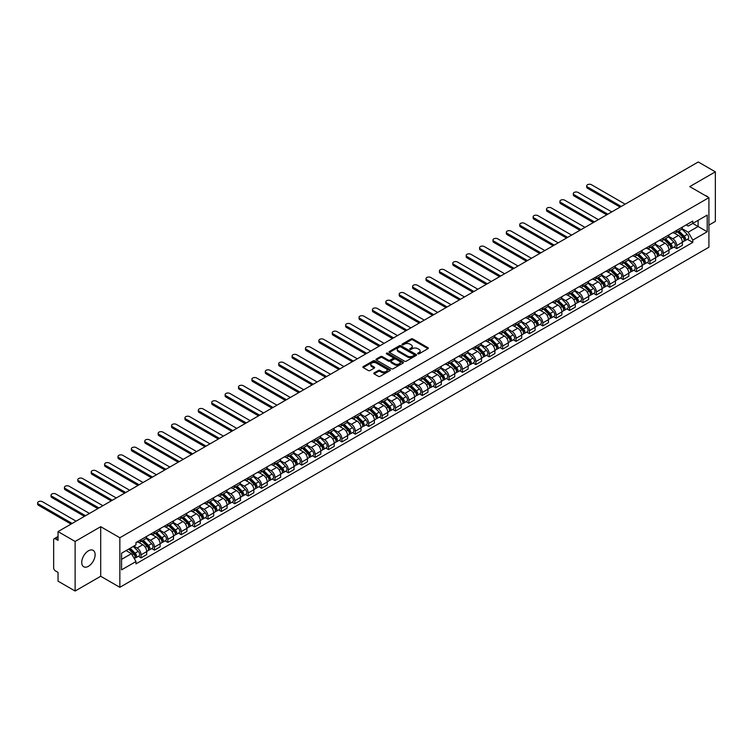 <?xml version="1.0" encoding="UTF-8"?>
<svg xmlns="http://www.w3.org/2000/svg" width="753" height="753" viewBox="0 0 753 753"><rect width="100%" height="100%" fill="white"/><g stroke="black" fill="none" stroke-linecap="round" stroke-linejoin="round"><path stroke-width="1.13" d="M417.84 353.844A0.838 0.48 0 0 0 419.016 353.844L427.968 348.667A1.195 0.687 0 0 0 428.316 348.187A1.195 0.687 0 0 0 427.968 347.698L412.804 338.944A1.195 0.687 0 0 0 411.119 338.944L402.168 344.112A0.838 0.48 0 0 0 403.344 344.789L404.502 344.121A3.812 2.203 0 0 1 409.896 344.121L411.157 344.855A3.812 2.203 0 0 1 412.277 346.408A3.812 2.203 0 0 1 411.157 347.961L409.999 348.63A0.838 0.48 0 0 0 411.185 349.317L412.343 348.648A3.812 2.203 0 0 1 417.736 348.648L418.997 349.373A3.812 2.203 0 0 1 420.118 350.936A3.812 2.203 0 0 1 418.997 352.489L417.84 353.157A0.838 0.48 0 0 0 417.84 353.844L417.84 353.157M88.43 566.294A9.469 5.469 120 0 0 94.614 557.954A9.469 5.469 120 0 0 93.165 550.368A9.469 5.469 120 0 0 88.43 550.829A9.469 5.469 120 0 0 82.246 559.178A9.469 5.469 120 0 0 83.696 566.764A9.469 5.469 120 0 0 88.43 566.294M707.792 197.004A9.469 5.469 120 0 0 706.775 196.1A9.469 5.469 120 0 0 705.486 195.676M374.128 372.895A1.195 0.687 0 0 0 373.78 373.384A1.195 0.687 0 0 0 374.128 373.874L378.382 376.331A1.195 0.687 0 0 0 380.067 376.331L390.007 370.589A1.195 0.687 0 0 0 390.355 370.099A1.195 0.687 0 0 0 390.007 369.61L374.843 360.856A1.195 0.687 0 0 0 373.159 360.856L363.219 366.598A1.195 0.687 0 0 0 362.871 367.088A1.195 0.687 0 0 0 363.219 367.568L368.358 370.542A1.195 0.687 0 0 0 370.043 370.542L374.297 368.085A1.195 0.687 0 0 0 374.646 367.596A1.195 0.687 0 0 0 374.297 367.106L371.747 365.638A3.191 1.845 0 0 1 370.815 364.339A3.191 1.845 0 0 1 372.782 362.635A3.191 1.845 0 0 1 376.255 363.031L386.242 368.801A3.191 1.845 0 0 1 387.174 370.099A3.191 1.845 0 0 1 385.207 371.803A3.191 1.845 0 0 1 381.733 371.398L380.067 370.438A1.195 0.687 0 0 0 378.382 370.438L374.128 372.895L374.128 373.874L378.382 371.436L378.382 370.438M119.849 537.746L100.704 526.695L75.121 541.463L58.037 531.599L698.266 161.97L715.35 171.835L689.767 186.603L708.912 197.653L119.849 537.746L119.849 587.312L708.912 247.219L708.912 197.653M404.587 361.195A1.195 0.687 0 0 0 406.272 361.195L416.211 355.454A1.195 0.687 0 0 0 416.569 354.974A1.195 0.687 0 0 0 416.211 354.484L401.048 345.731A1.195 0.687 0 0 0 399.363 345.731L389.423 351.472A1.195 0.687 0 0 0 389.075 351.952A1.195 0.687 0 0 0 389.423 352.442L404.587 361.195M386.844 354.023A0.838 0.48 0 0 1 387.691 354.136L403.1 363.031L393.17 368.763A1.195 0.687 0 0 1 391.485 368.763L376.321 360.009L380.576 357.571L380.576 356.574L376.321 359.03A1.195 0.687 0 0 0 375.973 359.52A1.195 0.687 0 0 0 376.321 360.009L376.321 359.03M380.576 357.571A1.195 0.687 0 0 1 382.26 357.571L382.26 356.574A1.195 0.687 0 0 0 380.576 356.574M382.26 356.574L388.407 360.132A1.195 0.687 0 0 0 390.092 360.132L392.915 358.494A1.195 0.687 0 0 0 393.264 358.014A1.195 0.687 0 0 0 392.915 357.524L386.515 353.825A0.838 0.48 0 0 1 387.691 353.148L403.109 362.052A1.195 0.687 0 0 1 403.457 362.532A1.195 0.687 0 0 1 403.109 363.021L403.109 362.052M75.121 541.463L75.121 591.03L58.037 581.165L58.037 572.393L55.383 570.859A2.428 1.402 -120 0 1 53.661 567.884L53.661 539.835A2.428 1.402 -120 0 1 54.169 538.715L58.037 536.484M708.912 225.109L715.35 221.401L715.35 171.835M75.121 591.03L100.704 576.261L119.849 587.312M58.037 531.599L58.037 540.372L55.383 538.837A2.428 1.402 -120 0 0 54.169 538.715M676.721 230.371A5.582 3.228 60 0 1 675.563 232.875L681.23 229.599A5.582 3.228 -120 0 0 682.387 227.095M668.683 236.376L672.768 238.739A5.582 3.228 60 0 1 676.721 245.582L682.387 242.315A5.582 3.228 -120 0 0 678.434 235.473L674.377 233.129M682.387 242.315L682.387 245.337L676.721 248.603L674.001 247.04M675.563 232.875A5.582 3.228 60 0 1 672.815 232.621M676.721 245.582L676.721 248.603M663.327 238.099A5.582 3.228 60 0 1 662.169 240.602L667.836 237.336A5.582 3.228 -120 0 0 668.993 234.823M660.616 254.768L663.327 256.34L668.993 253.064L668.993 250.043A5.582 3.228 -120 0 0 665.05 243.2L660.993 240.866M662.169 240.602A5.582 3.228 60 0 1 659.421 240.358M655.289 244.113L659.383 246.476A5.582 3.228 60 0 1 663.327 253.319L663.327 256.34M649.933 245.826A5.582 3.228 60 0 1 648.775 248.339L654.442 245.064A5.582 3.228 -120 0 0 655.599 242.56M647.222 262.505L649.933 264.068L655.599 260.802L655.599 257.771A5.582 3.228 -120 0 0 651.656 250.937L647.599 248.594M648.775 248.339A5.582 3.228 60 0 1 646.027 248.085M641.895 251.841L645.989 254.203A5.582 3.228 60 0 1 649.933 261.046L649.933 264.068M636.549 253.563A5.582 3.228 60 0 1 635.391 256.067L641.057 252.801A5.582 3.228 -120 0 0 642.215 250.288M633.828 270.233L636.549 271.805L642.215 268.529L642.215 265.508A5.582 3.228 -120 0 0 638.262 258.665L634.205 256.321M635.391 256.067A5.582 3.228 60 0 1 632.642 255.813M628.501 259.578L632.595 261.94A5.582 3.228 60 0 1 636.549 268.774L636.549 271.805M623.155 261.291A5.582 3.228 60 0 1 621.997 263.804L627.663 260.529A5.582 3.228 -120 0 0 628.821 258.025M620.434 277.961L623.155 279.532L628.821 276.257L628.821 273.235A5.582 3.228 -120 0 0 624.868 266.402L620.811 264.058M621.997 263.804A5.582 3.228 60 0 1 619.248 263.55M615.116 267.306L619.201 269.668A5.582 3.228 60 0 1 623.155 276.511L623.155 279.532M609.761 269.028A5.582 3.228 60 0 1 608.603 271.532L614.269 268.266A5.582 3.228 -120 0 0 615.427 265.753M607.04 285.698L609.761 287.26L615.427 283.994L615.427 280.973A5.582 3.228 -120 0 0 611.483 274.13L607.426 271.786M608.603 271.532A5.582 3.228 60 0 1 605.854 271.278M601.722 275.043L605.817 277.405A5.582 3.228 60 0 1 609.761 284.239L609.761 287.26M596.367 276.756A5.582 3.228 60 0 1 595.209 279.259L600.875 275.993A5.582 3.228 -120 0 0 602.033 273.49M593.656 293.425L596.367 294.997L602.033 291.722L602.033 288.7A5.582 3.228 -120 0 0 598.089 281.857L594.032 279.523M595.209 279.259A5.582 3.228 60 0 1 592.46 279.015M588.328 282.77L592.423 285.133A5.582 3.228 60 0 1 596.367 291.976L596.367 294.997M582.982 284.493A5.582 3.228 60 0 1 581.824 286.997L587.491 283.721A5.582 3.228 -120 0 0 588.639 281.217M580.262 301.162L582.982 302.725L588.648 299.459L588.648 296.437A5.582 3.228 -120 0 0 584.695 289.594L580.638 287.251M581.824 286.997A5.582 3.228 60 0 1 579.076 286.742M574.934 290.498L579.029 292.861A5.582 3.228 60 0 1 582.982 299.703L582.982 302.725M569.588 292.22A5.582 3.228 60 0 1 568.43 294.724L574.097 291.458A5.582 3.228 -120 0 0 575.254 288.945M566.868 308.89L569.588 310.462L575.254 307.186L575.254 304.165A5.582 3.228 -120 0 0 571.301 297.322L567.244 294.988M568.43 294.724A5.582 3.228 60 0 1 565.682 294.479M561.55 298.235L565.635 300.598A5.582 3.228 60 0 1 569.588 307.44L569.588 310.462M556.194 299.948A5.582 3.228 60 0 1 555.036 302.461L560.703 299.186A5.582 3.228 -120 0 0 561.86 296.682M553.474 316.627L556.194 318.19L561.86 314.923L561.86 311.893A5.582 3.228 -120 0 0 557.907 305.059L553.86 302.715M555.036 302.461A5.582 3.228 60 0 1 552.288 302.207M548.156 305.963L552.25 308.325A5.582 3.228 60 0 1 556.194 315.168L556.194 318.19M542.8 307.685A5.582 3.228 60 0 1 541.642 310.189L547.309 306.923A5.582 3.228 -120 0 0 548.466 304.41M540.089 324.355L542.8 325.927L548.466 322.651L548.466 319.63A5.582 3.228 -120 0 0 544.523 312.787L540.466 310.443M541.642 310.189A5.582 3.228 60 0 1 538.894 309.935M534.762 313.7L538.856 316.062A5.582 3.228 60 0 1 542.8 322.896L542.8 325.927M529.415 315.413A5.582 3.228 60 0 1 528.258 317.926L533.924 314.65A5.582 3.228 -120 0 0 535.072 312.147M526.695 332.082L529.415 333.654L535.072 330.379L535.072 327.357A5.582 3.228 -120 0 0 531.129 320.524L527.072 318.18M528.258 317.926A5.582 3.228 60 0 1 525.509 317.672M521.368 321.427L525.462 323.79A5.582 3.228 60 0 1 529.415 330.633L529.415 333.654M516.021 323.15A5.582 3.228 60 0 1 514.864 325.654L520.53 322.378A5.582 3.228 -120 0 0 521.688 319.874M513.301 339.819L516.021 341.382L521.688 338.116L521.688 335.094A5.582 3.228 -120 0 0 517.735 328.252L513.678 325.908M514.864 325.654A5.582 3.228 60 0 1 512.115 325.4M507.983 329.165L512.068 331.527A5.582 3.228 60 0 1 516.021 338.361L516.021 341.382M502.627 330.878A5.582 3.228 60 0 1 501.47 333.381L507.136 330.115A5.582 3.228 -120 0 0 508.294 327.611M499.907 347.547L502.627 349.119L508.294 345.843L508.294 342.822A5.582 3.228 -120 0 0 504.341 335.979L500.293 333.645M501.47 333.381A5.582 3.228 60 0 1 498.721 333.137M494.589 336.892L498.684 339.255A5.582 3.228 60 0 1 502.627 346.098L502.627 349.119M489.234 338.615A5.582 3.228 60 0 1 488.076 341.118L493.742 337.843A5.582 3.228 -120 0 0 494.9 335.339M486.523 355.284L489.234 356.847L494.9 353.581L494.9 350.559A5.582 3.228 -120 0 0 490.956 343.716L486.899 341.373M488.076 341.118A5.582 3.228 60 0 1 485.327 340.864M481.195 344.62L485.29 346.982A5.582 3.228 60 0 1 489.234 353.825L489.234 356.847M475.84 346.342A5.582 3.228 60 0 1 474.691 348.846L480.358 345.58A5.582 3.228 -120 0 0 481.506 343.067M473.129 363.012L475.849 364.584L481.506 361.308L481.506 358.287A5.582 3.228 -120 0 0 477.562 351.444L473.505 349.11M474.691 348.846A5.582 3.228 60 0 1 471.943 348.592M467.801 352.357L471.896 354.719A5.582 3.228 60 0 1 475.849 361.553L475.849 364.584M462.455 354.07A5.582 3.228 60 0 1 461.297 356.583L466.964 353.308A5.582 3.228 -120 0 0 468.121 350.804M459.735 370.74L462.455 372.311L468.121 369.045L468.121 366.014A5.582 3.228 -120 0 0 464.168 359.181L460.111 356.837M461.297 356.583A5.582 3.228 60 0 1 458.549 356.329M454.407 360.085L458.502 362.447A5.582 3.228 60 0 1 462.455 369.29L462.455 372.311M449.061 361.807A5.582 3.228 60 0 1 447.903 364.311L453.57 361.045A5.582 3.228 -120 0 0 454.727 358.532M446.341 378.477L449.061 380.049L454.727 376.773L454.727 373.752A5.582 3.228 -120 0 0 450.774 366.909L446.727 364.565M447.903 364.311A5.582 3.228 60 0 1 445.155 364.057M441.023 367.822L445.108 370.184A5.582 3.228 60 0 1 449.061 377.018L449.061 380.049M435.667 369.535A5.582 3.228 60 0 1 434.509 372.048L440.176 368.772A5.582 3.228 -120 0 0 441.333 366.269M432.956 386.204L435.667 387.776L441.333 384.501L441.333 381.479A5.582 3.228 -120 0 0 437.389 374.646L433.333 372.302M434.509 372.048A5.582 3.228 60 0 1 431.761 371.794M427.629 375.549L431.723 377.912A5.582 3.228 60 0 1 435.667 384.755L435.667 387.776M422.273 377.272A5.582 3.228 60 0 1 421.125 379.776L426.791 376.5A5.582 3.228 -120 0 0 427.939 373.996M419.562 393.941L422.273 395.504L427.939 392.238L427.939 389.216A5.582 3.228 -120 0 0 423.995 382.373L419.939 380.03M421.125 379.776A5.582 3.228 60 0 1 418.376 379.521M414.235 383.277L418.329 385.64A5.582 3.228 60 0 1 422.273 392.482L422.273 395.504M408.888 384.999A5.582 3.228 60 0 1 407.731 387.503L413.397 384.237A5.582 3.228 -120 0 0 414.555 381.733M406.168 401.669L408.888 403.241L414.555 399.965L414.555 396.944A5.582 3.228 -120 0 0 410.601 390.101L406.545 387.767M407.731 387.503A5.582 3.228 60 0 1 404.982 387.258M400.841 391.014L404.935 393.377A5.582 3.228 60 0 1 408.888 400.219L408.888 403.241M395.494 392.727A5.582 3.228 60 0 1 394.337 395.24L400.003 391.965A5.582 3.228 -120 0 0 401.161 389.461M392.774 409.406L395.494 410.969L401.161 407.702L401.161 404.672A5.582 3.228 -120 0 0 397.208 397.838L393.16 395.494M394.337 395.24A5.582 3.228 60 0 1 391.588 394.986M387.456 398.742L391.541 401.104A5.582 3.228 60 0 1 395.494 407.947L395.494 410.969M382.1 400.464A5.582 3.228 60 0 1 380.943 402.968L386.609 399.702A5.582 3.228 -120 0 0 387.767 397.189M379.39 417.134L382.1 418.706L387.767 415.43L387.767 412.409A5.582 3.228 -120 0 0 383.823 405.566L379.766 403.222M380.943 402.968A5.582 3.228 60 0 1 378.194 402.714M374.062 406.479L378.157 408.841A5.582 3.228 60 0 1 382.1 415.675L382.1 418.706M368.706 408.192A5.582 3.228 60 0 1 367.558 410.705L373.224 407.429A5.582 3.228 -120 0 0 374.373 404.926M365.996 424.861L368.706 426.433L374.373 423.167L374.373 420.136A5.582 3.228 -120 0 0 370.429 413.303L366.372 410.959M367.558 410.705A5.582 3.228 60 0 1 364.81 410.451M360.668 414.206L364.763 416.569A5.582 3.228 60 0 1 368.706 423.412L368.706 426.433M355.322 415.929A5.582 3.228 60 0 1 354.164 418.433L359.83 415.167A5.582 3.228 -120 0 0 360.988 412.653M352.602 432.599L355.322 434.161L360.988 430.895L360.988 427.873A5.582 3.228 -120 0 0 357.035 421.031L352.978 418.687M354.164 418.433A5.582 3.228 60 0 1 351.416 418.179M347.274 421.944L351.369 424.306A5.582 3.228 60 0 1 355.322 431.14L355.322 434.161M341.928 423.657A5.582 3.228 60 0 1 340.77 426.16L346.436 422.894A5.582 3.228 -120 0 0 347.594 420.39M339.208 440.326L341.928 441.898L347.594 438.623L347.594 435.601A5.582 3.228 -120 0 0 343.641 428.758L339.594 426.424M340.77 426.16A5.582 3.228 60 0 1 338.022 425.916M333.89 429.671L337.975 432.034A5.582 3.228 60 0 1 341.928 438.877L341.928 441.898M328.534 431.394A5.582 3.228 60 0 1 327.376 433.897L333.042 430.622A5.582 3.228 -120 0 0 334.2 428.118M325.823 448.063L328.534 449.626L334.2 446.36L334.2 443.338A5.582 3.228 -120 0 0 330.256 436.495L326.2 434.152M327.376 433.897A5.582 3.228 60 0 1 324.628 433.643M320.496 437.399L324.59 439.761A5.582 3.228 60 0 1 328.534 446.604L328.534 449.626M315.14 439.121A5.582 3.228 60 0 1 313.992 441.625L319.649 438.359A5.582 3.228 -120 0 0 320.806 435.846M312.429 455.791L315.14 457.363L320.806 454.087L320.806 451.066A5.582 3.228 -120 0 0 316.862 444.223L312.806 441.889M313.992 441.625A5.582 3.228 60 0 1 311.234 441.38M307.102 445.136L311.196 447.498A5.582 3.228 60 0 1 315.14 454.341L315.14 457.363M301.755 446.849A5.582 3.228 60 0 1 300.598 449.362L306.264 446.087A5.582 3.228 -120 0 0 307.422 443.583M299.035 463.528L301.755 465.09L307.422 461.824L307.422 458.793A5.582 3.228 -120 0 0 303.468 451.96L299.412 449.616M300.598 449.362A5.582 3.228 60 0 1 297.849 449.108M293.708 452.864L297.802 455.226A5.582 3.228 60 0 1 301.755 462.069L301.755 465.09M288.361 454.586A5.582 3.228 60 0 1 287.204 457.09L292.87 453.824A5.582 3.228 -120 0 0 294.028 451.311M285.641 471.256L288.361 472.828L294.028 469.552L294.028 466.531A5.582 3.228 -120 0 0 290.074 459.688L286.018 457.344M287.204 457.09A5.582 3.228 60 0 1 284.455 456.836M280.323 460.601L284.408 462.963A5.582 3.228 60 0 1 288.361 469.797L288.361 472.828M274.967 462.314A5.582 3.228 60 0 1 273.81 464.827L279.476 461.551A5.582 3.228 -120 0 0 280.634 459.048M272.257 478.983L274.967 480.555L280.634 477.28L280.634 474.258A5.582 3.228 -120 0 0 276.69 467.425L272.633 465.081M273.81 464.827A5.582 3.228 60 0 1 271.061 464.573M266.929 468.328L271.024 470.691A5.582 3.228 60 0 1 274.967 477.534L274.967 480.555M261.573 470.051A5.582 3.228 60 0 1 260.425 472.555L266.082 469.279A5.582 3.228 -120 0 0 267.24 466.775M258.863 486.72L261.573 488.283L267.24 485.017L267.24 481.995A5.582 3.228 -120 0 0 263.296 475.152L259.239 472.809M260.425 472.555A5.582 3.228 60 0 1 257.667 472.3M253.535 476.065L257.63 478.428A5.582 3.228 60 0 1 261.573 485.261L261.573 488.283M248.189 477.779A5.582 3.228 60 0 1 247.031 480.282L252.697 477.016A5.582 3.228 -120 0 0 253.855 474.512M245.469 494.448L248.189 496.02L253.855 492.744L253.855 489.723A5.582 3.228 -120 0 0 249.902 482.88L245.845 480.546M247.031 480.282A5.582 3.228 60 0 1 244.283 480.038M240.141 483.793L244.236 486.156A5.582 3.228 60 0 1 248.189 492.999L248.189 496.02M234.795 485.516A5.582 3.228 60 0 1 233.637 488.019L239.303 484.744A5.582 3.228 -120 0 0 240.461 482.24M232.075 502.185L234.795 503.748L240.461 500.481L240.461 497.46A5.582 3.228 -120 0 0 236.508 490.617L232.451 488.273M233.637 488.019A5.582 3.228 60 0 1 230.889 487.765M226.757 491.521L230.842 493.883A5.582 3.228 60 0 1 234.795 500.726L234.795 503.748M221.401 493.243A5.582 3.228 60 0 1 220.243 495.747L225.909 492.481A5.582 3.228 -120 0 0 227.067 489.968M218.69 509.913L221.401 511.485L227.067 508.209L227.067 505.188A5.582 3.228 -120 0 0 223.123 498.345L219.067 496.011M220.243 495.747A5.582 3.228 60 0 1 217.495 495.493M213.363 499.258L217.457 501.62A5.582 3.228 60 0 1 221.401 508.454L221.401 511.485M208.007 500.971A5.582 3.228 60 0 1 206.849 503.484L212.515 500.208A5.582 3.228 -120 0 0 213.673 497.705M205.296 517.64L208.007 519.212L213.673 515.946L213.673 512.915A5.582 3.228 -120 0 0 209.729 506.082L205.673 503.738M206.849 503.484A5.582 3.228 60 0 1 204.101 503.23M199.969 506.985L204.063 509.348A5.582 3.228 60 0 1 208.007 516.191L208.007 519.212M194.622 508.708A5.582 3.228 60 0 1 193.465 511.212L199.131 507.946A5.582 3.228 -120 0 0 200.289 505.432M191.902 525.378L194.622 526.949L200.289 523.674L200.289 520.652A5.582 3.228 -120 0 0 196.335 513.81L192.279 511.466M193.465 511.212A5.582 3.228 60 0 1 190.716 510.958M186.575 514.723L190.669 517.085A5.582 3.228 60 0 1 194.622 523.919L194.622 526.949M181.228 516.436A5.582 3.228 60 0 1 180.071 518.949L185.737 515.673A5.582 3.228 -120 0 0 186.895 513.17M178.508 533.105L181.228 534.677L186.895 531.402L186.895 528.38A5.582 3.228 -120 0 0 182.941 521.547L178.885 519.203M180.071 518.949A5.582 3.228 60 0 1 177.322 518.695M173.19 522.45L177.275 524.813A5.582 3.228 60 0 1 181.228 531.656L181.228 534.677M167.834 524.173A5.582 3.228 60 0 1 166.677 526.676L172.343 523.401A5.582 3.228 -120 0 0 173.501 520.897M165.114 540.842L167.834 542.405L173.501 539.139L173.501 536.117A5.582 3.228 -120 0 0 169.547 529.274L165.5 526.931M166.677 526.676A5.582 3.228 60 0 1 163.928 526.422M159.796 530.187L163.89 532.55A5.582 3.228 60 0 1 167.834 539.383L167.834 542.405M154.44 531.9A5.582 3.228 60 0 1 153.283 534.404L158.949 531.138A5.582 3.228 -120 0 0 160.107 528.634M151.73 548.57L154.44 550.142L160.107 546.866L160.107 543.845A5.582 3.228 -120 0 0 156.163 537.002L152.106 534.668M153.283 534.404A5.582 3.228 60 0 1 150.534 534.159M146.402 537.915L150.496 540.278A5.582 3.228 60 0 1 154.44 547.12L154.44 550.142M141.056 539.628A5.582 3.228 60 0 1 139.898 542.141L145.564 538.866A5.582 3.228 -120 0 0 146.713 536.362M138.336 556.307L141.056 557.869L146.722 554.603L146.722 551.572A5.582 3.228 -120 0 0 142.769 544.739L138.712 542.395M139.898 542.141A5.582 3.228 60 0 1 137.15 541.887M133.836 546.123L137.102 548.005A5.582 3.228 60 0 1 141.056 554.848L141.056 557.869M686.209 224.893L688.223 226.051L707.199 215.104L698.097 220.356L698.097 226.502L688.223 232.197L682.067 228.648M121.562 559.357L131.436 553.662L135.982 561.54L121.562 569.861L121.562 553.21L135.982 544.89L135.982 542.555L692.769 221.1L692.769 223.425L707.199 231.755L692.769 240.085L688.223 232.197M707.199 215.104L707.199 231.755M135.982 561.54L135.982 563.865L692.769 242.41L692.769 240.085M100.704 526.695L100.704 576.261M131.436 553.662L126.118 550.584M687.395 239.303L692.769 242.41M418.169 353.957L418.997 353.477A3.812 2.203 0 0 0 420.118 351.924L420.118 350.936M412.277 346.408L412.277 347.397A3.812 2.203 0 0 1 411.157 348.959L410.338 349.43M427.958 348.677L412.804 339.932A1.195 0.687 0 0 0 411.119 339.932L402.497 344.912M416.211 354.484L416.211 355.454L401.048 346.719A1.195 0.687 0 0 0 399.363 346.719L389.433 352.451L389.423 351.472M414.112 355.312A0.838 0.48 0 0 0 414.112 354.635L400.794 346.945A0.838 0.48 0 0 0 399.617 346.945L398.393 347.651A3.812 2.203 0 0 0 397.273 349.204A3.812 2.203 0 0 0 398.393 350.766L407.495 356.018A3.812 2.203 0 0 0 412.889 356.018L414.112 355.312L414.112 356.301A0.838 0.48 0 0 0 414.357 355.962L414.357 354.974M397.273 349.204L397.273 350.201A3.812 2.203 0 0 0 398.393 351.755L398.393 350.766M414.112 356.301L412.889 357.007A3.812 2.203 0 0 1 407.495 357.007L398.393 351.755M382.26 357.571L388.407 361.12A1.195 0.687 0 0 0 390.092 361.12L392.915 359.492A1.195 0.687 0 0 0 393.264 359.002L393.264 358.014M394.788 363.812A3.191 1.845 0 0 0 398.262 364.207A3.191 1.845 0 0 0 400.238 362.513A3.191 1.845 0 0 0 399.297 361.214L395.786 359.181A1.195 0.687 0 0 0 394.101 359.181L391.278 360.809A1.195 0.687 0 0 0 390.929 361.299A1.195 0.687 0 0 0 391.278 361.779L394.788 363.812L394.788 364.8A3.191 1.845 0 0 0 398.262 365.205A3.191 1.845 0 0 0 400.238 363.501L400.238 362.513M390.929 361.299L390.929 362.287A1.195 0.687 0 0 0 391.278 362.777L391.278 361.779M394.788 364.8L391.278 362.777M387.174 370.099L387.174 371.088A3.191 1.845 0 0 1 385.207 372.791A3.191 1.845 0 0 1 381.733 372.396L380.067 371.436A1.195 0.687 0 0 0 378.382 371.436M370.815 364.339L370.815 365.327A3.191 1.845 0 0 0 371.747 366.626L371.747 365.638M374.297 367.106L374.297 368.085L371.747 366.626M389.998 370.598L374.843 361.845A1.195 0.687 0 0 0 373.159 361.845L363.228 367.577L363.219 366.598M677.436 231.792L682.717 236.997A3.031 1.751 60 0 1 683.517 241.544L682.387 242.202M678.491 232.828L680.731 234.117M625.169 204.176L591.472 184.72A2.796 1.61 -0 0 0 588.432 184.372A2.796 1.61 -0 0 0 586.709 185.859A2.796 1.61 -0 0 0 587.528 186.998L621.225 206.454M678.029 231.453L683.799 237.148A1.459 0.838 60 0 1 684.185 239.332A1.459 0.838 60 0 1 684.053 239.388M678.905 230.945L684.176 236.15A3.031 1.751 60 0 1 684.976 240.706A3.031 1.751 60 0 1 684.063 240.8M681.851 229.025L687.263 234.371A3.031 1.751 60 0 1 688.063 238.917L684.976 240.706M620.105 207.094L587.528 188.288A2.796 1.61 180 0 1 586.709 187.149L586.709 185.859M664.052 239.52L669.323 244.725A3.031 1.751 60 0 1 670.123 249.281L668.993 249.93M665.097 240.555L667.337 241.854M611.775 211.904L578.088 192.448A2.796 1.61 -0 0 0 575.038 192.1A2.796 1.61 -0 0 0 573.315 193.596A2.796 1.61 -0 0 0 574.134 194.735L607.831 214.181M664.635 239.181L670.415 244.885A1.459 0.838 60 0 1 670.791 247.069A1.459 0.838 60 0 1 670.659 247.116M665.511 238.682L670.782 243.887A3.031 1.751 60 0 1 671.582 248.434A3.031 1.751 60 0 1 670.669 248.528M668.457 236.762L673.879 242.099A3.031 1.751 60 0 1 674.679 246.655L671.582 248.434M606.711 214.831L574.134 196.025A2.796 1.61 180 0 1 573.315 194.886L573.315 193.596M650.658 247.257L655.929 252.462A3.031 1.751 60 0 1 656.729 257.008L655.599 257.658M651.712 248.292L653.943 249.582M598.39 219.641L564.694 200.185A2.796 1.61 -0 0 0 561.653 199.837A2.796 1.61 -0 0 0 559.931 201.324A2.796 1.61 -0 0 0 560.74 202.463L594.437 221.919M651.241 246.918L657.021 252.613A1.459 0.838 60 0 1 657.407 254.796A1.459 0.838 60 0 1 657.275 254.853M652.117 246.41L657.388 251.615A3.031 1.751 60 0 1 658.197 256.161A3.031 1.751 60 0 1 657.275 256.265M655.072 244.49L660.485 249.836A3.031 1.751 60 0 1 661.285 254.382L658.197 256.161M593.326 222.559L560.74 203.752A2.796 1.61 180 0 1 559.931 202.613L559.931 201.324M637.264 254.985L642.544 260.19A3.031 1.751 60 0 1 643.344 264.736L642.205 265.395M638.318 256.02L640.558 257.31M584.996 227.368L551.3 207.913A2.796 1.61 -0 0 0 548.259 207.564A2.796 1.61 -0 0 0 546.537 209.052A2.796 1.61 -0 0 0 547.356 210.2L581.043 229.646M637.847 254.646L643.627 260.35A1.459 0.838 60 0 1 644.013 262.533A1.459 0.838 60 0 1 643.881 262.581M638.723 254.147L644.003 259.343A3.031 1.751 60 0 1 644.803 263.898A3.031 1.751 60 0 1 643.881 263.992M641.678 252.217L647.091 257.564A3.031 1.751 60 0 1 647.891 262.11L644.803 263.898M579.932 230.296L547.356 211.48A2.796 1.61 180 0 1 546.537 210.341L546.537 209.052M623.87 262.712L629.15 267.917A3.031 1.751 60 0 1 629.95 272.473L628.821 273.123M624.924 263.757L627.164 265.047M571.602 235.096L537.906 215.65A2.796 1.61 -0 0 0 534.865 215.302A2.796 1.61 -0 0 0 533.143 216.789A2.796 1.61 -0 0 0 533.962 217.928L567.658 237.383M624.463 262.383L630.233 268.077A1.459 0.838 60 0 1 630.619 270.261A1.459 0.838 60 0 1 630.487 270.318M625.329 261.875L630.609 267.08A3.031 1.751 60 0 1 631.409 271.626A3.031 1.751 60 0 1 630.496 271.729M628.284 259.954L633.697 265.291A3.031 1.751 60 0 1 634.497 269.847L631.409 271.626M566.538 238.023L533.962 219.217A2.796 1.61 180 0 1 533.143 218.078L533.143 216.789M610.485 270.449L615.756 275.654A3.031 1.751 60 0 1 616.556 280.201L615.427 280.86M611.53 271.485L613.77 272.774M558.208 242.833L524.521 223.377A2.796 1.61 -0 0 0 521.471 223.029A2.796 1.61 -0 0 0 519.749 224.516A2.796 1.61 -0 0 0 520.568 225.655L554.264 245.111M611.069 270.111L616.848 275.814A1.459 0.838 60 0 1 617.225 277.998A1.459 0.838 60 0 1 617.093 278.045M611.944 269.602L617.215 274.807A3.031 1.751 60 0 1 618.015 279.363A3.031 1.751 60 0 1 617.102 279.457M614.89 267.682L620.312 273.028A3.031 1.751 60 0 1 621.112 277.575L618.015 279.363M553.144 245.76L520.568 226.945A2.796 1.61 180 0 1 519.749 225.806L519.749 224.516M597.091 278.177L602.362 283.382A3.031 1.751 60 0 1 603.162 287.938L602.033 288.587M598.146 279.222L600.376 280.511M544.824 250.561L511.127 231.115A2.796 1.61 -0 0 0 508.087 230.757A2.796 1.61 -0 0 0 506.364 232.253A2.796 1.61 -0 0 0 507.174 233.392L540.87 252.848M597.675 277.838L603.454 283.542A1.459 0.838 60 0 1 603.84 285.726A1.459 0.838 60 0 1 603.708 285.782M598.55 277.339L603.821 282.544A3.031 1.751 60 0 1 604.631 287.091A3.031 1.751 60 0 1 603.708 287.194M601.506 275.419L606.918 280.756A3.031 1.751 60 0 1 607.718 285.312L604.631 287.091M539.75 253.488L507.174 234.682A2.796 1.61 180 0 1 506.364 233.543L506.364 232.253M583.697 285.914L588.978 291.119A3.031 1.751 60 0 1 589.778 295.665L588.639 296.324M584.752 286.949L586.992 288.239M531.43 258.298L497.733 238.842A2.796 1.61 -0 0 0 494.693 238.494A2.796 1.61 -0 0 0 492.97 239.981A2.796 1.61 -0 0 0 493.789 241.12L527.476 260.576M584.281 285.575L590.06 291.27A1.459 0.838 60 0 1 590.446 293.454A1.459 0.838 60 0 1 590.314 293.51M585.156 285.067L590.437 290.272A3.031 1.751 60 0 1 591.237 294.828A3.031 1.751 60 0 1 590.314 294.922M588.112 283.147L593.524 288.493A3.031 1.751 60 0 1 594.324 293.039L591.237 294.828M526.366 261.216L493.789 242.41A2.796 1.61 180 0 1 492.97 241.271L492.97 239.981M570.303 293.642L575.584 298.847A3.031 1.751 60 0 1 576.384 303.403L575.254 304.052M571.358 294.677L573.598 295.976M518.036 266.025L484.339 246.57A2.796 1.61 -0 0 0 481.299 246.222A2.796 1.61 -0 0 0 479.576 247.718A2.796 1.61 -0 0 0 480.395 248.857L514.092 268.303M570.896 293.303L576.666 299.007A1.459 0.838 60 0 1 577.052 301.191A1.459 0.838 60 0 1 576.92 301.238M571.762 292.804L577.043 298.009A3.031 1.751 60 0 1 577.843 302.555A3.031 1.751 60 0 1 576.93 302.65M574.718 290.884L580.13 296.221A3.031 1.751 60 0 1 580.93 300.767L577.843 302.555M512.972 268.953L480.395 250.147A2.796 1.61 180 0 1 479.576 248.998L479.576 247.718M556.919 301.379L562.19 306.584A3.031 1.751 60 0 1 562.99 311.13L561.86 311.78M557.964 302.414L560.204 303.704M504.642 273.763L470.954 254.307A2.796 1.61 -0 0 0 467.905 253.959A2.796 1.61 -0 0 0 466.182 255.446A2.796 1.61 -0 0 0 467.001 256.585L500.698 276.04M557.502 301.04L563.282 306.735A1.459 0.838 60 0 1 563.658 308.918A1.459 0.838 60 0 1 563.526 308.975M558.378 300.532L563.649 305.737A3.031 1.751 60 0 1 564.449 310.283A3.031 1.751 60 0 1 563.536 310.387M561.324 298.612L566.736 303.948A3.031 1.751 60 0 1 567.546 308.504L564.449 310.283M499.578 276.68L467.001 257.874A2.796 1.61 180 0 1 466.182 256.735L466.182 255.446M543.525 309.106L548.796 314.312A3.031 1.751 60 0 1 549.596 318.858L548.466 319.517M544.579 310.142L546.81 311.431M491.257 281.49L457.56 262.035A2.796 1.61 -0 0 0 454.52 261.686A2.796 1.61 -0 0 0 452.788 263.174A2.796 1.61 -0 0 0 453.607 264.322L487.304 283.768M544.108 308.768L549.888 314.472A1.459 0.838 60 0 1 550.274 316.655A1.459 0.838 60 0 1 550.142 316.702M544.984 308.259L550.255 313.464A3.031 1.751 60 0 1 551.055 318.02A3.031 1.751 60 0 1 550.142 318.114M547.939 306.339L553.351 311.686A3.031 1.751 60 0 1 554.152 316.232L551.055 318.02M486.184 284.418L453.607 265.602A2.796 1.61 180 0 1 452.788 264.463L452.788 263.174M530.131 316.834L535.411 322.039A3.031 1.751 60 0 1 536.211 326.595L535.072 327.244M531.185 317.879L533.416 319.168M477.863 289.218L444.166 269.772A2.796 1.61 -0 0 0 441.126 269.423A2.796 1.61 -0 0 0 439.404 270.911A2.796 1.61 -0 0 0 440.223 272.049L473.91 291.505M530.714 316.505L536.494 322.199A1.459 0.838 60 0 1 536.88 324.383A1.459 0.838 60 0 1 536.748 324.439M531.59 315.996L536.87 321.202A3.031 1.751 60 0 1 537.67 325.748A3.031 1.751 60 0 1 536.748 325.851M534.545 314.076L539.957 319.413A3.031 1.751 60 0 1 540.758 323.969L537.67 325.748M472.799 292.145L440.223 273.339A2.796 1.61 180 0 1 439.404 272.2L439.404 270.911M516.737 324.571L522.017 329.776A3.031 1.751 60 0 1 522.817 334.323L521.688 334.981M517.791 325.607L520.031 326.896M464.469 296.955L430.772 277.499A2.796 1.61 -0 0 0 427.732 277.151A2.796 1.61 -0 0 0 426.01 278.638A2.796 1.61 -0 0 0 426.829 279.777L460.525 299.233M517.33 324.232L523.1 329.927A1.459 0.838 60 0 1 523.486 332.12A1.459 0.838 60 0 1 523.354 332.167M518.196 323.724L523.476 328.929A3.031 1.751 60 0 1 524.276 333.485A3.031 1.751 60 0 1 523.363 333.579M521.151 321.804L526.563 327.15A3.031 1.751 60 0 1 527.364 331.697L524.276 333.485M459.405 299.873L426.829 281.067A2.796 1.61 180 0 1 426.01 279.928L426.01 278.638M503.352 332.299L508.623 337.504A3.031 1.751 60 0 1 509.423 342.06L508.294 342.709M504.397 333.344L506.637 334.633M451.075 304.683L417.388 285.236A2.796 1.61 -0 0 0 414.338 284.879A2.796 1.61 -0 0 0 412.616 286.375A2.796 1.61 -0 0 0 413.435 287.514L447.131 306.96M503.936 331.96L509.715 337.664A1.459 0.838 60 0 1 510.092 339.848A1.459 0.838 60 0 1 509.96 339.904M504.811 331.461L510.082 336.666A3.031 1.751 60 0 1 510.882 341.213A3.031 1.751 60 0 1 509.969 341.307M507.757 329.541L513.17 334.878A3.031 1.751 60 0 1 513.979 339.434L510.882 341.213M446.011 307.61L413.435 288.804A2.796 1.61 180 0 1 412.616 287.665L412.616 286.375M489.958 340.036L495.229 345.241A3.031 1.751 60 0 1 496.029 349.787L494.9 350.446M491.012 341.071L493.243 342.361M437.691 312.42L403.994 292.964A2.796 1.61 -0 0 0 400.954 292.616A2.796 1.61 -0 0 0 399.222 294.103A2.796 1.61 -0 0 0 400.041 295.242L433.737 314.698M490.542 339.697L496.321 345.392A1.459 0.838 60 0 1 496.707 347.575A1.459 0.838 60 0 1 496.566 347.632M491.417 339.189L496.688 344.394A3.031 1.751 60 0 1 497.488 348.95A3.031 1.751 60 0 1 496.575 349.044M494.373 337.269L499.785 342.615A3.031 1.751 60 0 1 500.585 347.161L497.488 348.95M432.617 315.338L400.041 296.531A2.796 1.61 180 0 1 399.222 295.392L399.222 294.103M476.564 347.764L481.845 352.969A3.031 1.751 60 0 1 482.645 357.515L481.506 358.174M477.618 348.799L479.849 350.098M424.297 320.147L390.6 300.692A2.796 1.61 -0 0 0 387.56 300.343A2.796 1.61 -0 0 0 385.837 301.84A2.796 1.61 -0 0 0 386.656 302.979L420.343 322.425M477.148 347.425L482.927 353.129A1.459 0.838 60 0 1 483.313 355.312A1.459 0.838 60 0 1 483.181 355.36M478.023 346.926L483.304 352.131A3.031 1.751 60 0 1 484.104 356.677A3.031 1.751 60 0 1 483.181 356.771M480.979 345.006L486.391 350.343A3.031 1.751 60 0 1 487.191 354.889L484.104 356.677M419.233 323.075L386.656 304.268A2.796 1.61 180 0 1 385.837 303.12L385.837 301.84M463.17 355.501L468.451 360.696A3.031 1.751 60 0 1 469.251 365.252L468.121 365.902M464.224 356.536L466.465 357.826M410.903 327.884L377.206 308.429A2.796 1.61 -0 0 0 374.166 308.081A2.796 1.61 -0 0 0 372.443 309.568A2.796 1.61 -0 0 0 373.262 310.707L406.949 330.162M463.763 355.162L469.533 360.856A1.459 0.838 60 0 1 469.919 363.04A1.459 0.838 60 0 1 469.787 363.097M464.629 354.654L469.91 359.859A3.031 1.751 60 0 1 470.71 364.405A3.031 1.751 60 0 1 469.797 364.508M467.585 352.733L472.997 358.07A3.031 1.751 60 0 1 473.797 362.626L470.71 364.405M405.839 330.802L373.262 311.996A2.796 1.61 180 0 1 372.443 310.857L372.443 309.568M449.786 363.228L455.057 368.433A3.031 1.751 60 0 1 455.857 372.98L454.727 373.639M450.831 364.264L453.071 365.553M397.509 335.612L363.821 316.156A2.796 1.61 -0 0 0 360.772 315.808A2.796 1.61 -0 0 0 359.049 317.295A2.796 1.61 -0 0 0 359.868 318.434L393.565 337.89M450.369 362.89L456.149 368.594A1.459 0.838 60 0 1 456.525 370.777A1.459 0.838 60 0 1 456.393 370.824M451.245 362.381L456.516 367.586A3.031 1.751 60 0 1 457.316 372.142A3.031 1.751 60 0 1 456.403 372.236M454.191 360.461L459.603 365.807A3.031 1.751 60 0 1 460.403 370.354L457.316 372.142M392.445 338.539L359.868 319.724A2.796 1.61 180 0 1 359.049 318.585L359.049 317.295M436.392 370.956L441.663 376.161A3.031 1.751 60 0 1 442.463 380.717L441.333 381.366M437.446 372.001L439.677 373.29M384.115 343.34L350.427 323.894A2.796 1.61 -0 0 0 347.387 323.545A2.796 1.61 -0 0 0 345.655 325.032A2.796 1.61 -0 0 0 346.474 326.171L380.171 345.627M436.975 370.617L442.755 376.321A1.459 0.838 60 0 1 443.141 378.505A1.459 0.838 60 0 1 442.999 378.561M437.851 370.118L443.122 375.323A3.031 1.751 60 0 1 443.922 379.87A3.031 1.751 60 0 1 443.009 379.973M440.806 368.198L446.218 373.535A3.031 1.751 60 0 1 447.018 378.091L443.922 379.87M379.051 346.267L346.474 327.461A2.796 1.61 180 0 1 345.655 326.322L345.655 325.032M422.998 378.693L428.278 383.898A3.031 1.751 60 0 1 429.078 388.444L427.939 389.103M424.052 379.728L426.283 381.018M370.73 351.077L337.033 331.621A2.796 1.61 -0 0 0 333.993 331.273A2.796 1.61 -0 0 0 332.271 332.76A2.796 1.61 -0 0 0 333.09 333.899L366.777 353.355M423.581 378.354L429.361 384.049A1.459 0.838 60 0 1 429.747 386.233A1.459 0.838 60 0 1 429.615 386.289M424.457 377.846L429.737 383.051A3.031 1.751 60 0 1 430.537 387.607A3.031 1.751 60 0 1 429.615 387.701M427.412 375.926L432.824 381.272A3.031 1.751 60 0 1 433.624 385.818L430.537 387.607M365.666 353.995L333.09 335.189A2.796 1.61 180 0 1 332.271 334.05L332.271 332.76M409.604 386.421L414.884 391.626A3.031 1.751 60 0 1 415.684 396.182L414.555 396.831M410.658 387.456L412.898 388.755M357.336 358.805L323.639 339.358A2.796 1.61 -0 0 0 320.599 339.001A2.796 1.61 -0 0 0 318.877 340.497A2.796 1.61 -0 0 0 319.696 341.636L353.383 361.082M410.187 386.082L415.967 391.786A1.459 0.838 60 0 1 416.353 393.97A1.459 0.838 60 0 1 416.221 394.017M411.063 385.583L416.343 390.788A3.031 1.751 60 0 1 417.143 395.334A3.031 1.751 60 0 1 416.23 395.429M414.018 383.663L419.43 389A3.031 1.751 60 0 1 420.23 393.555L417.143 395.334M352.272 361.732L319.696 342.926A2.796 1.61 180 0 1 318.877 341.787L318.877 340.497M396.219 394.158L401.49 399.363A3.031 1.751 60 0 1 402.29 403.909L401.161 404.559M397.264 395.193L399.504 396.483M343.942 366.542L310.255 347.086A2.796 1.61 -0 0 0 307.205 346.738A2.796 1.61 -0 0 0 305.483 348.225A2.796 1.61 -0 0 0 306.302 349.364L339.998 368.819M396.803 393.819L402.573 399.514A1.459 0.838 60 0 1 402.959 401.697A1.459 0.838 60 0 1 402.827 401.754M397.678 393.311L402.949 398.516A3.031 1.751 60 0 1 403.749 403.071A3.031 1.751 60 0 1 402.836 403.166M400.624 391.391L406.036 396.737A3.031 1.751 60 0 1 406.836 401.283L403.749 403.071M338.878 369.459L306.302 350.653A2.796 1.61 180 0 1 305.483 349.514L305.483 348.225M382.825 401.886L388.096 407.091A3.031 1.751 60 0 1 388.896 411.637L387.767 412.296M383.879 402.921L386.11 404.22M330.548 374.269L296.861 354.814A2.796 1.61 -0 0 0 293.821 354.465A2.796 1.61 -0 0 0 292.089 355.953A2.796 1.61 -0 0 0 292.908 357.101L326.604 376.547M383.409 401.547L389.188 407.251A1.459 0.838 60 0 1 389.574 409.434A1.459 0.838 60 0 1 389.433 409.481M384.284 401.048L389.555 406.244A3.031 1.751 60 0 1 390.355 410.799A3.031 1.751 60 0 1 389.442 410.893M387.23 399.128L392.652 404.465A3.031 1.751 60 0 1 393.452 409.011L390.355 410.799M325.484 377.197L292.908 358.381A2.796 1.61 180 0 1 292.089 357.242L292.089 355.953M369.431 409.613L374.712 414.818A3.031 1.751 60 0 1 375.512 419.374L374.373 420.023M370.485 410.658L372.716 411.947M317.164 381.997L283.467 362.551A2.796 1.61 -0 0 0 280.427 362.202A2.796 1.61 -0 0 0 278.704 363.69A2.796 1.61 -0 0 0 279.523 364.829L313.21 384.284M370.015 409.284L375.794 414.978A1.459 0.838 60 0 1 376.18 417.162A1.459 0.838 60 0 1 376.048 417.218M370.89 408.775L376.171 413.981A3.031 1.751 60 0 1 376.971 418.527A3.031 1.751 60 0 1 376.048 418.63M373.846 406.855L379.258 412.192A3.031 1.751 60 0 1 380.058 416.748L376.971 418.527M312.1 384.924L279.523 366.118A2.796 1.61 180 0 1 278.704 364.979L278.704 363.69M356.037 417.35L361.318 422.555A3.031 1.751 60 0 1 362.118 427.102L360.988 427.76M357.091 418.386L359.332 419.675M303.77 389.734L270.073 370.278A2.796 1.61 -0 0 0 267.033 369.93A2.796 1.61 -0 0 0 265.31 371.417A2.796 1.61 -0 0 0 266.129 372.556L299.816 392.012M356.621 417.011L362.4 422.715A1.459 0.838 60 0 1 362.786 424.899A1.459 0.838 60 0 1 362.654 424.946M357.496 416.503L362.777 421.708A3.031 1.751 60 0 1 363.577 426.264A3.031 1.751 60 0 1 362.654 426.358M360.452 414.583L365.864 419.929A3.031 1.751 60 0 1 366.664 424.476L363.577 426.264M298.706 392.661L266.129 373.846A2.796 1.61 180 0 1 265.31 372.707L265.31 371.417M342.653 425.078L347.924 430.283A3.031 1.751 60 0 1 348.724 434.839L347.594 435.488M343.697 426.123L345.938 427.412M290.376 397.462L256.688 378.015A2.796 1.61 -0 0 0 253.639 377.658A2.796 1.61 -0 0 0 251.916 379.154A2.796 1.61 -0 0 0 252.735 380.293L286.432 399.749M343.236 424.739L349.006 430.443A1.459 0.838 60 0 1 349.392 432.627A1.459 0.838 60 0 1 349.26 432.683M344.112 424.24L349.383 429.445A3.031 1.751 60 0 1 350.183 433.992A3.031 1.751 60 0 1 349.27 434.095M347.058 422.32L352.47 427.657A3.031 1.751 60 0 1 353.27 432.213L350.183 433.992M285.312 400.389L252.735 381.583A2.796 1.61 180 0 1 251.916 380.444L251.916 379.154M329.259 432.815L334.53 438.02A3.031 1.751 60 0 1 335.33 442.566L334.2 443.225M330.313 433.85L332.544 435.14M276.982 405.199L243.294 385.743A2.796 1.61 -0 0 0 240.245 385.395A2.796 1.61 -0 0 0 238.522 386.882A2.796 1.61 -0 0 0 239.341 388.021L273.038 407.477M329.842 432.476L335.622 438.171A1.459 0.838 60 0 1 336.007 440.354A1.459 0.838 60 0 1 335.866 440.411M330.718 431.968L335.989 437.173A3.031 1.751 60 0 1 336.789 441.729A3.031 1.751 60 0 1 335.876 441.823M333.664 430.048L339.085 435.394A3.031 1.751 60 0 1 339.885 439.94L336.789 441.729M271.918 408.117L239.341 389.31A2.796 1.61 180 0 1 238.522 388.171L238.522 386.882M315.865 440.543L321.136 445.748A3.031 1.751 60 0 1 321.945 450.303L320.806 450.953M316.919 441.578L319.15 442.877M263.597 412.926L229.9 393.471A2.796 1.61 -0 0 0 226.86 393.122A2.796 1.61 -0 0 0 225.138 394.619A2.796 1.61 -0 0 0 225.947 395.758L259.644 415.204M316.448 440.204L322.228 445.908A1.459 0.838 60 0 1 322.613 448.091A1.459 0.838 60 0 1 322.482 448.139M317.324 439.705L322.604 444.91A3.031 1.751 60 0 1 323.404 449.456A3.031 1.751 60 0 1 322.482 449.55M320.279 437.785L325.691 443.122A3.031 1.751 60 0 1 326.491 447.668L323.404 449.456M258.533 415.854L225.947 397.047A2.796 1.61 180 0 1 225.138 395.899L225.138 394.619M302.471 448.28L307.751 453.485A3.031 1.751 60 0 1 308.551 458.031L307.412 458.681M303.525 449.315L305.765 450.605M250.203 420.663L216.506 401.208A2.796 1.61 -0 0 0 213.466 400.86A2.796 1.61 -0 0 0 211.744 402.347A2.796 1.61 -0 0 0 212.562 403.486L246.25 422.941M303.054 447.941L308.834 453.635A1.459 0.838 60 0 1 309.219 455.819A1.459 0.838 60 0 1 309.088 455.876M303.93 447.433L309.21 452.638A3.031 1.751 60 0 1 310.01 457.184A3.031 1.751 60 0 1 309.088 457.287M306.885 445.512L312.297 450.849A3.031 1.751 60 0 1 313.097 455.405L310.01 457.184M245.139 423.581L212.562 404.775A2.796 1.61 180 0 1 211.744 403.636L211.744 402.347M289.077 456.007L294.357 461.213A3.031 1.751 60 0 1 295.157 465.759L294.028 466.418M290.131 457.043L292.371 458.332M236.809 428.391L203.122 408.935A2.796 1.61 -0 0 0 200.072 408.587A2.796 1.61 -0 0 0 198.35 410.074A2.796 1.61 -0 0 0 199.168 411.223L232.865 430.669M289.67 455.669L295.44 461.373A1.459 0.838 60 0 1 295.825 463.556A1.459 0.838 60 0 1 295.694 463.603M290.545 455.16L295.816 460.365A3.031 1.751 60 0 1 296.616 464.921A3.031 1.751 60 0 1 295.703 465.015M293.491 453.24L298.903 458.586A3.031 1.751 60 0 1 299.703 463.133L296.616 464.921M231.745 431.318L199.168 412.503A2.796 1.61 180 0 1 198.35 411.364L198.35 410.074M275.692 463.735L280.963 468.94A3.031 1.751 60 0 1 281.763 473.496L280.634 474.145M276.746 464.78L278.977 466.069M223.415 436.119L189.728 416.673A2.796 1.61 -0 0 0 186.678 416.324A2.796 1.61 -0 0 0 184.956 417.811A2.796 1.61 -0 0 0 185.775 418.95L219.471 438.406M276.276 463.406L282.055 469.1A1.459 0.838 60 0 1 282.431 471.284A1.459 0.838 60 0 1 282.3 471.34M277.151 462.897L282.422 468.102A3.031 1.751 60 0 1 283.222 472.649A3.031 1.751 60 0 1 282.309 472.752M280.097 460.977L285.519 466.314A3.031 1.751 60 0 1 286.319 470.87L283.222 472.649M218.351 439.046L185.775 420.24A2.796 1.61 180 0 1 184.956 419.101L184.956 417.811M262.298 471.472L267.569 476.677A3.031 1.751 60 0 1 268.379 481.223L267.24 481.882M263.352 472.507L265.583 473.797M210.031 443.856L176.334 424.4A2.796 1.61 -0 0 0 173.294 424.052A2.796 1.61 -0 0 0 171.571 425.539A2.796 1.61 -0 0 0 172.381 426.678L206.077 446.134M262.882 471.133L268.661 476.828A1.459 0.838 60 0 1 269.047 479.021A1.459 0.838 60 0 1 268.915 479.068M263.757 470.625L269.028 475.83A3.031 1.751 60 0 1 269.838 480.386A3.031 1.751 60 0 1 268.915 480.48M266.713 468.705L272.125 474.051A3.031 1.751 60 0 1 272.925 478.597L269.838 480.386M204.967 446.783L172.381 427.968A2.796 1.61 180 0 1 171.571 426.829L171.571 425.539M248.904 479.2L254.185 484.405A3.031 1.751 60 0 1 254.985 488.961L253.846 489.61M249.958 480.245L252.199 481.534M196.637 451.584L162.94 432.137A2.796 1.61 -0 0 0 159.9 431.78A2.796 1.61 -0 0 0 158.177 433.276A2.796 1.61 -0 0 0 158.996 434.415L192.683 453.861M249.488 478.861L255.267 484.565A1.459 0.838 60 0 1 255.653 486.749A1.459 0.838 60 0 1 255.521 486.805M250.363 478.362L255.644 483.567A3.031 1.751 60 0 1 256.444 488.113A3.031 1.751 60 0 1 255.521 488.217M253.319 476.442L258.731 481.779A3.031 1.751 60 0 1 259.531 486.334L256.444 488.113M191.573 454.511L158.996 435.705A2.796 1.61 180 0 1 158.177 434.566L158.177 433.276M235.51 486.937L240.791 492.142A3.031 1.751 60 0 1 241.591 496.688L240.461 497.347M236.564 487.972L238.805 489.262M183.243 459.321L149.546 439.865A2.796 1.61 -0 0 0 146.506 439.517A2.796 1.61 -0 0 0 144.783 441.004A2.796 1.61 -0 0 0 145.602 442.143L179.299 461.598M236.103 486.598L241.873 492.293A1.459 0.838 60 0 1 242.259 494.476A1.459 0.838 60 0 1 242.127 494.533M236.969 486.09L242.25 491.295A3.031 1.751 60 0 1 243.05 495.85A3.031 1.751 60 0 1 242.137 495.945M239.925 484.17L245.337 489.516A3.031 1.751 60 0 1 246.137 494.062L243.05 495.85M178.179 462.238L145.602 443.432A2.796 1.61 180 0 1 144.783 442.293L144.783 441.004M222.126 494.665L227.397 499.87A3.031 1.751 60 0 1 228.197 504.425L227.067 505.075M223.17 495.7L225.411 496.999M169.849 467.048L136.161 447.593A2.796 1.61 -0 0 0 133.112 447.244A2.796 1.61 -0 0 0 131.389 448.741A2.796 1.61 -0 0 0 132.208 449.88L165.905 469.326M222.709 494.326L228.488 500.03A1.459 0.838 60 0 1 228.865 502.213A1.459 0.838 60 0 1 228.733 502.26M223.585 493.827L228.856 499.032A3.031 1.751 60 0 1 229.656 503.578A3.031 1.751 60 0 1 228.743 503.672M226.531 491.907L231.952 497.244A3.031 1.751 60 0 1 232.752 501.79L229.656 503.578M164.785 469.976L132.208 451.169A2.796 1.61 180 0 1 131.389 450.021L131.389 448.741M208.732 502.402L214.003 507.597A3.031 1.751 60 0 1 214.803 512.153L213.673 512.802M209.786 503.437L212.017 504.726M156.464 474.785L122.767 455.33A2.796 1.61 -0 0 0 119.727 454.981A2.796 1.61 -0 0 0 118.005 456.469A2.796 1.61 -0 0 0 118.814 457.608L152.511 477.063M209.315 502.063L215.094 507.757A1.459 0.838 60 0 1 215.48 509.941A1.459 0.838 60 0 1 215.349 509.997M210.191 501.554L215.462 506.76A3.031 1.751 60 0 1 216.271 511.306A3.031 1.751 60 0 1 215.349 511.409M213.146 499.634L218.558 504.971A3.031 1.751 60 0 1 219.358 509.527L216.271 511.306M151.4 477.703L118.814 458.897A2.796 1.61 180 0 1 118.005 457.758L118.005 456.469M195.338 510.129L200.618 515.334A3.031 1.751 60 0 1 201.418 519.881L200.279 520.539M196.392 511.165L198.632 512.454M143.07 482.513L109.373 463.057A2.796 1.61 -0 0 0 106.333 462.709A2.796 1.61 -0 0 0 104.611 464.196A2.796 1.61 -0 0 0 105.429 465.335L139.117 484.791M195.921 509.79L201.7 515.494A1.459 0.838 60 0 1 202.086 517.678A1.459 0.838 60 0 1 201.955 517.725M196.797 509.282L202.077 514.487A3.031 1.751 60 0 1 202.877 519.043A3.031 1.751 60 0 1 201.955 519.137M199.752 507.362L205.164 512.708A3.031 1.751 60 0 1 205.964 517.255L202.877 519.043M138.006 485.44L105.429 466.625A2.796 1.61 180 0 1 104.611 465.486L104.611 464.196M181.944 517.857L187.224 523.062A3.031 1.751 60 0 1 188.024 527.618L186.895 528.267M182.998 518.902L185.238 520.191M129.676 490.241L95.979 470.794A2.796 1.61 -0 0 0 92.939 470.446A2.796 1.61 -0 0 0 91.217 471.933A2.796 1.61 -0 0 0 92.035 473.072L125.732 492.528M182.537 517.518L188.306 523.222A1.459 0.838 60 0 1 188.692 525.406A1.459 0.838 60 0 1 188.561 525.462M183.403 517.019L188.683 522.224A3.031 1.751 60 0 1 189.483 526.771A3.031 1.751 60 0 1 188.57 526.874M186.358 515.099L191.77 520.436A3.031 1.751 60 0 1 192.57 524.992L189.483 526.771M124.612 493.168L92.035 474.362A2.796 1.61 180 0 1 91.217 473.223L91.217 471.933M168.559 525.594L173.83 530.799A3.031 1.751 60 0 1 174.63 535.345L173.501 536.004M169.604 526.629L171.844 527.919M116.282 497.978L82.595 478.522A2.796 1.61 -0 0 0 79.545 478.174A2.796 1.61 -0 0 0 77.823 479.661A2.796 1.61 -0 0 0 78.641 480.8L112.338 500.256M169.143 525.255L174.922 530.95A1.459 0.838 60 0 1 175.298 533.133A1.459 0.838 60 0 1 175.167 533.19M170.018 524.747L175.289 529.952A3.031 1.751 60 0 1 176.089 534.508A3.031 1.751 60 0 1 175.176 534.602M172.964 522.827L178.386 528.173A3.031 1.751 60 0 1 179.186 532.719L176.089 534.508M111.218 500.896L78.641 482.089A2.796 1.61 180 0 1 77.823 480.951L77.823 479.661M155.165 533.322L160.436 538.527A3.031 1.751 60 0 1 161.236 543.082L160.107 543.732M156.219 534.366L158.45 535.656M102.897 505.705L69.201 486.259A2.796 1.61 -0 0 0 66.16 485.901A2.796 1.61 -0 0 0 64.438 487.398A2.796 1.61 -0 0 0 65.247 488.537L98.944 507.983M155.749 532.983L161.528 538.687A1.459 0.838 60 0 1 161.914 540.87A1.459 0.838 60 0 1 161.782 540.918M156.624 532.484L161.895 537.689A3.031 1.751 60 0 1 162.695 542.235A3.031 1.751 60 0 1 161.782 542.329M159.58 530.564L164.992 535.901A3.031 1.751 60 0 1 165.792 540.456L162.695 542.235M97.824 508.633L65.247 489.827A2.796 1.61 180 0 1 64.438 488.688L64.438 487.398M141.771 541.059L147.051 546.264A3.031 1.751 60 0 1 147.852 550.81L146.713 551.46M142.825 542.094L145.065 543.384M89.503 513.442L55.807 493.987A2.796 1.61 -0 0 0 52.766 493.639A2.796 1.61 -0 0 0 51.044 495.126A2.796 1.61 -0 0 0 51.863 496.265L85.55 515.72M142.355 540.72L148.134 546.414A1.459 0.838 60 0 1 148.52 548.598A1.459 0.838 60 0 1 148.388 548.655M143.23 540.212L148.51 545.417A3.031 1.751 60 0 1 149.31 549.972A3.031 1.751 60 0 1 148.388 550.067M146.186 538.291L151.598 543.638A3.031 1.751 60 0 1 152.398 548.184L149.31 549.972M84.44 516.36L51.863 497.554A2.796 1.61 180 0 1 51.044 496.415L51.044 495.126M128.697 549.097L133.657 553.992A3.031 1.751 60 0 1 134.458 558.538L134.307 558.632M129.431 549.822L131.671 551.121M76.109 521.17L42.413 501.714A2.796 1.61 -0 0 0 39.372 501.366A2.796 1.61 -0 0 0 37.65 502.853A2.796 1.61 -0 0 0 38.469 504.002L72.166 523.448M129.281 548.758L134.74 554.152A1.459 0.838 60 0 1 135.126 556.335A1.459 0.838 60 0 1 134.994 556.382M130.156 548.25L135.116 553.154A3.031 1.751 60 0 1 135.917 557.7A3.031 1.751 60 0 1 135.003 557.794M133.243 546.471L138.204 551.365A3.031 1.751 60 0 1 139.004 555.912L135.917 557.7M71.046 524.097L38.469 505.282A2.796 1.61 180 0 1 37.65 504.143L37.65 502.853M154.44 547.12L160.107 543.845M167.834 539.383L173.501 536.117M181.228 531.656L186.895 528.38M194.622 523.919L200.289 520.652M208.007 516.191L213.673 512.915M221.401 508.454L227.067 505.188M234.795 500.726L240.461 497.46M248.189 492.999L253.855 489.723M261.573 485.261L267.24 481.995M274.967 477.534L280.634 474.258M288.361 469.797L294.028 466.531M301.755 462.069L307.422 458.793M315.14 454.341L320.806 451.066M328.534 446.604L334.2 443.338M341.928 438.877L347.594 435.601M355.322 431.14L360.988 427.873M368.706 423.412L374.373 420.136M382.1 415.675L387.767 412.409M395.494 407.947L401.161 404.672M408.888 400.219L414.555 396.944M422.273 392.482L427.939 389.216M435.667 384.755L441.333 381.479M449.061 377.018L454.727 373.752M462.455 369.29L468.121 366.014M475.849 361.553L481.506 358.287M489.234 353.825L494.9 350.559M502.627 346.098L508.294 342.822M516.021 338.361L521.688 335.094M529.415 330.633L535.072 327.357M542.8 322.896L548.466 319.63M556.194 315.168L561.86 311.893M569.588 307.44L575.254 304.165M582.982 299.703L588.648 296.437M596.367 291.976L602.033 288.7M609.761 284.239L615.427 280.973M623.155 276.511L628.821 273.235M636.549 268.774L642.215 265.508M649.933 261.046L655.599 257.771M663.327 253.319L668.993 250.043M141.056 554.848L146.722 551.572M137.102 548.005L142.769 544.739M150.496 540.278L156.163 537.002M163.89 532.55L169.547 529.274M177.275 524.813L182.941 521.547M190.669 517.085L196.335 513.81M204.063 509.348L209.729 506.082M217.457 501.62L223.123 498.345M230.842 493.883L236.508 490.617M244.236 486.156L249.902 482.88M257.63 478.428L263.296 475.152M271.024 470.691L276.69 467.425M284.408 462.963L290.074 459.688M297.802 455.226L303.468 451.96M311.196 447.498L316.862 444.223M324.59 439.761L330.256 436.495M337.975 432.034L343.641 428.758M351.369 424.306L357.035 421.031M364.763 416.569L370.429 413.303M378.157 408.841L383.823 405.566M391.541 401.104L397.208 397.838M404.935 393.377L410.601 390.101M418.329 385.64L423.995 382.373M431.723 377.912L437.389 374.646M445.108 370.184L450.774 366.909M458.502 362.447L464.168 359.181M471.896 354.719L477.562 351.444M485.29 346.982L490.956 343.716M498.684 339.255L504.341 335.979M512.068 331.527L517.735 328.252M525.462 323.79L531.129 320.524M538.856 316.062L544.523 312.787M552.25 308.325L557.907 305.059M565.635 300.598L571.301 297.322M579.029 292.861L584.695 289.594M592.423 285.133L598.089 281.857M605.817 277.405L611.483 274.13M619.201 269.668L624.868 266.402M632.595 261.94L638.262 258.665M645.989 254.203L651.656 250.937M659.383 246.476L665.05 243.2M672.768 238.739L678.434 235.473M58.037 537.303L55.383 538.837M418.997 353.477L418.997 352.489M409.999 349.317L409.999 348.63M411.157 348.959L411.157 347.961M402.168 344.789L402.168 344.112M411.119 339.932L411.119 338.944M412.804 339.932L412.804 338.944M427.968 348.667L427.968 347.698M399.363 346.719L399.363 345.731M401.048 346.719L401.048 345.731M407.495 357.007L407.495 356.018M412.889 357.007L412.889 356.018M388.407 361.12L388.407 360.132M390.092 361.12L390.092 360.132M392.915 359.492L392.915 358.494M387.691 354.136L387.691 353.148M380.067 371.436L380.067 370.438M381.733 372.396L381.733 371.398M373.159 361.845L373.159 360.856M374.843 361.845L374.843 360.856M390.007 370.589L390.007 369.61M682.717 236.997L680.976 238.004M684.486 238.673L683.94 238.983M687.263 234.371L684.176 236.15M587.528 188.288L587.528 186.998M669.323 244.725L667.582 245.732M671.102 246.4L670.547 246.72M673.879 242.099L670.782 243.887M574.134 196.025L574.134 194.735M655.929 252.462L654.188 253.46M657.708 254.128L657.162 254.448M660.485 249.836L657.388 251.615M560.74 203.752L560.74 202.463M642.544 260.19L640.794 261.197M644.314 261.865L643.768 262.176M647.091 257.564L644.003 259.343M547.356 211.48L547.356 210.2M629.15 267.917L627.409 268.925M630.92 269.593L630.374 269.913M633.697 265.291L630.609 267.08M533.962 219.217L533.962 217.928M615.756 275.654L614.015 276.662M617.526 277.33L616.98 277.641M620.312 273.028L617.215 274.807M520.568 226.945L520.568 225.655M602.362 283.382L600.621 284.389M604.141 285.058L603.595 285.378M606.918 280.756L603.821 282.544M507.174 234.682L507.174 233.392M588.978 291.119L587.227 292.126M590.747 292.795L590.201 293.105M593.524 288.493L590.437 290.272M493.789 242.41L493.789 241.12M575.584 298.847L573.842 299.854M577.353 300.522L576.807 300.842M580.13 296.221L577.043 298.009M480.395 250.147L480.395 248.857M562.19 306.584L560.448 307.582M563.959 308.25L563.413 308.57M566.736 303.948L563.649 305.737M467.001 257.874L467.001 256.585M548.796 314.312L547.055 315.319M550.575 315.987L550.029 316.298M553.351 311.686L550.255 313.464M453.607 265.602L453.607 264.322M535.411 322.039L533.661 323.046M537.181 323.715L536.635 324.035M539.957 319.413L536.87 321.202M440.223 273.339L440.223 272.049M522.017 329.776L520.276 330.783M523.787 331.452L523.241 331.762M526.563 327.15L523.476 328.929M426.829 281.067L426.829 279.777M508.623 337.504L506.882 338.511M510.393 339.179L509.847 339.499M513.17 334.878L510.082 336.666M413.435 288.804L413.435 287.514M495.229 345.241L493.488 346.248M497.008 346.907L496.462 347.227M499.785 342.615L496.688 344.394M400.041 296.531L400.041 295.242M481.845 352.969L480.094 353.976M483.614 354.644L483.068 354.955M486.391 350.343L483.304 352.131M386.656 304.268L386.656 302.979M468.451 360.696L466.709 361.704M470.22 362.372L469.674 362.692M472.997 358.07L469.91 359.859M373.262 311.996L373.262 310.707M455.057 368.433L453.315 369.441M456.826 370.109L456.28 370.42M459.603 365.807L456.516 367.586M359.868 319.724L359.868 318.434M441.663 376.161L439.921 377.168M443.442 377.837L442.896 378.157M446.218 373.535L443.122 375.323M346.474 327.461L346.474 326.171M428.278 383.898L426.527 384.905M430.048 385.574L429.502 385.884M432.824 381.272L429.737 383.051M333.09 335.189L333.09 333.899M414.884 391.626L413.143 392.633M416.654 393.301L416.108 393.621M419.43 389L416.343 390.788M319.696 342.926L319.696 341.636M401.49 399.363L399.749 400.37M403.26 401.029L402.714 401.349M406.036 396.737L402.949 398.516M306.302 350.653L306.302 349.364M388.096 407.091L386.355 408.098M389.875 408.766L389.32 409.077M392.652 404.465L389.555 406.244M292.908 358.381L292.908 357.101M374.712 414.818L372.961 415.825M376.481 416.494L375.935 416.814M379.258 412.192L376.171 413.981M279.523 366.118L279.523 364.829M361.318 422.555L359.576 423.562M363.087 424.231L362.541 424.541M365.864 419.929L362.777 421.708M266.129 373.846L266.129 372.556M347.924 430.283L346.182 431.29M349.693 431.958L349.147 432.278M352.47 427.657L349.383 429.445M252.735 381.583L252.735 380.293M334.53 438.02L332.788 439.027M336.309 439.696L335.753 440.006M339.085 435.394L335.989 437.173M239.341 389.31L239.341 388.021M321.136 445.748L319.394 446.755M322.915 447.423L322.369 447.743M325.691 443.122L322.604 444.91M225.947 397.047L225.947 395.758M307.751 453.485L306.01 454.483M309.521 455.151L308.975 455.471M312.297 450.849L309.21 452.638M212.562 404.775L212.562 403.486M294.357 461.213L292.616 462.22M296.127 462.888L295.581 463.199M298.903 458.586L295.816 460.365M199.168 412.503L199.168 411.223M280.963 468.94L279.222 469.947M282.742 470.616L282.187 470.936M285.519 466.314L282.422 468.102M185.775 420.24L185.775 418.95M267.569 476.677L265.828 477.684M269.348 478.353L268.802 478.663M272.125 474.051L269.028 475.83M172.381 427.968L172.381 426.678M254.185 484.405L252.434 485.412M255.954 486.08L255.408 486.4M258.731 481.779L255.644 483.567M158.996 435.705L158.996 434.415M240.791 492.142L239.049 493.149M242.56 493.817L242.014 494.128M245.337 489.516L242.25 491.295M145.602 443.432L145.602 442.143M227.397 499.87L225.655 500.877M229.176 501.545L228.62 501.856M231.952 497.244L228.856 499.032M132.208 451.169L132.208 449.88M214.003 507.597L212.261 508.604M215.782 509.273L215.236 509.593M218.558 504.971L215.462 506.76M118.814 458.897L118.814 457.608M200.618 515.334L198.867 516.342M202.388 517.01L201.842 517.32M205.164 512.708L202.077 514.487M105.429 466.625L105.429 465.335M187.224 523.062L185.483 524.069M188.994 524.737L188.448 525.057M191.77 520.436L188.683 522.224M92.035 474.362L92.035 473.072M173.83 530.799L172.089 531.806M175.6 532.475L175.054 532.785M178.386 528.173L175.289 529.952M78.641 482.089L78.641 480.8M160.436 538.527L158.695 539.534M162.215 540.202L161.669 540.522M164.992 535.901L161.895 537.689M65.247 489.827L65.247 488.537M147.051 546.264L145.301 547.271M148.821 547.93L148.275 548.25M151.598 543.638L148.51 545.417M51.863 497.554L51.863 496.265M133.657 553.992L132.133 554.867M135.427 555.667L134.881 555.978M138.204 551.365L135.116 553.154M38.469 505.282L38.469 504.002"/></g></svg>
